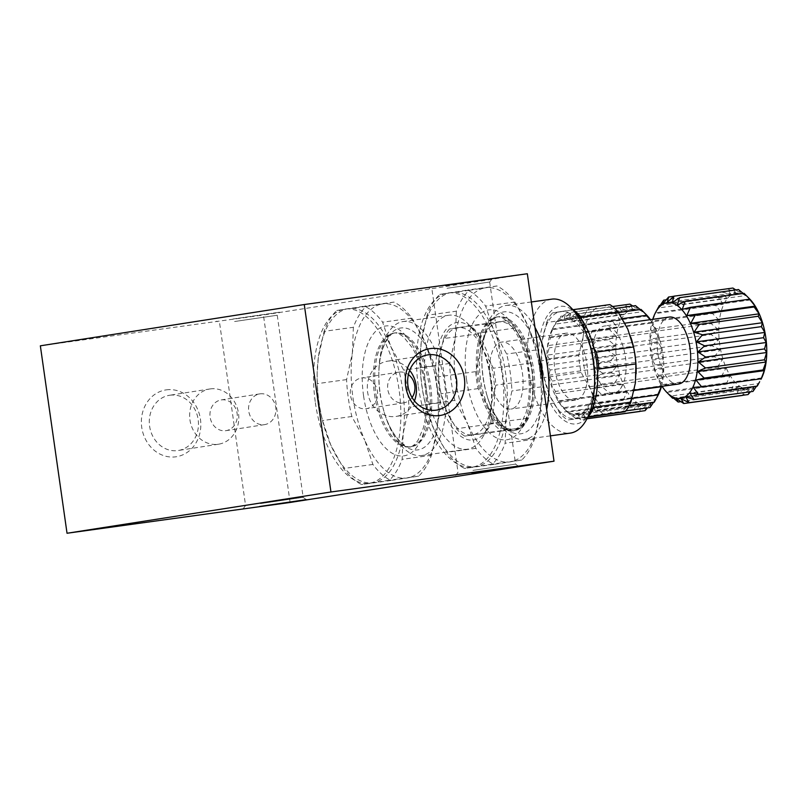 <?xml version="1.0" encoding="UTF-8"?>
<svg xmlns="http://www.w3.org/2000/svg" width="807" height="807" viewBox="0 0 807 807"><rect width="100%" height="100%" fill="white"/><g stroke="black" fill="none" stroke-linecap="round" stroke-linejoin="round"><path stroke-width="0.61" stroke-dasharray="4.04 3.03" d="M480.649 333.462L480.215 352.276A54.099 26.056 -97.9 0 0 487.832 405.83L478.117 388.611A58.154 28.013 -97.9 0 1 475.706 371.644L480.215 352.276A54.099 26.056 -97.9 0 1 498.696 322.013L506.826 320.702A58.154 28.013 -97.9 0 1 515.098 328.076L524.812 345.295L530.461 363.079A58.154 28.013 -97.9 0 1 532.872 380.047L532.428 398.86L527.919 418.228A58.154 28.013 -97.9 0 1 522.068 427.811L501.752 430.988A58.154 28.013 -97.9 0 1 493.481 423.614L487.832 405.83A54.099 26.056 -97.9 0 0 513.948 429.122A54.099 26.056 -97.9 0 0 532.428 398.86A54.099 26.056 -97.9 0 0 533.165 388.57A54.099 26.056 -97.9 0 0 528.635 355.776A54.099 26.056 -97.9 0 0 524.812 345.295A54.099 26.056 -97.9 0 0 498.696 322.013L486.51 323.879A58.154 28.013 -97.9 0 0 480.649 333.462L443.628 338.577L439.119 357.945A54.099 26.056 -97.9 0 0 438.393 368.234A54.099 26.056 -97.9 0 0 442.922 401.029A54.099 26.056 -97.9 0 0 446.745 411.499A54.099 26.056 -97.9 0 0 472.852 434.791A54.099 26.056 -97.9 0 0 491.342 404.529A54.099 26.056 -97.9 0 0 483.716 350.974A54.099 26.056 -97.9 0 0 457.609 327.682A54.099 26.056 -97.9 0 0 439.119 357.945L438.685 376.758A58.154 28.013 -97.9 0 0 441.096 393.725L446.745 411.499L456.459 428.729A58.154 28.013 -97.9 0 0 464.731 436.103L485.047 432.925A58.154 28.013 -97.9 0 0 490.898 423.342L491.342 404.529L495.851 385.161A58.154 28.013 -97.9 0 0 493.44 368.194L483.716 350.974L478.067 333.19A58.154 28.013 -97.9 0 0 469.805 325.816L449.489 328.994A58.154 28.013 -97.9 0 0 443.628 338.577M506.826 320.702L469.805 325.816M515.098 328.076L478.067 333.19M486.51 323.879L449.489 328.994M493.481 423.614L456.459 428.729M501.752 430.988L464.731 436.103M522.068 427.811L485.047 432.925M527.919 418.228L490.898 423.342M532.872 380.047L495.851 385.161M530.461 363.079L493.44 368.194M631.003 337.659A54.099 26.056 -97.9 0 0 627.806 329.195A54.099 26.056 -97.9 0 0 601.689 305.903L589.503 307.77A58.154 28.013 -97.9 0 0 583.643 317.353L546.621 322.467L542.112 341.845A54.099 26.056 -97.9 0 0 541.386 352.134A54.099 26.056 -97.9 0 0 545.915 384.919A54.099 26.056 -97.9 0 0 549.738 395.4A54.099 26.056 -97.9 0 0 575.845 418.692A54.099 26.056 -97.9 0 0 594.335 388.419A54.099 26.056 -97.9 0 0 586.709 334.865A54.099 26.056 -97.9 0 0 560.603 311.573A54.099 26.056 -97.9 0 0 542.112 341.845L541.679 360.648A58.154 28.013 -97.9 0 0 544.089 377.615L549.738 395.4L559.453 412.619A58.154 28.013 -97.9 0 0 567.724 419.993L588.041 416.815M609.82 304.592L601.689 305.903A54.099 26.056 -97.9 0 0 583.209 336.166L583.643 317.353M636.128 373.742A54.099 26.056 -97.9 0 1 635.422 382.75A54.099 26.056 -97.9 0 1 616.941 413.013A54.099 26.056 -97.9 0 1 590.825 389.72L581.111 372.501A58.154 28.013 -97.9 0 1 578.7 355.544L583.209 336.166A54.099 26.056 -97.9 0 0 590.825 389.72L596.474 407.505A58.154 28.013 -97.9 0 0 604.746 414.879M572.94 309.686L552.482 312.884A58.154 28.013 -97.9 0 0 546.621 322.467M589.503 307.77L552.482 312.884M596.474 407.505L559.453 412.619M587.789 417.229L567.724 419.993M594.093 348.553L586.709 334.865L581.06 317.08M593.891 407.232L594.335 388.419L598.844 369.051M353.375 327.299L352.356 353.123A87.902 42.347 -97.9 0 0 364.744 440.148L351.852 416.503A92.644 44.627 -97.9 0 1 346.596 379.603L352.356 353.123A87.902 42.347 -97.9 0 1 382.407 303.936L393.947 302.09A92.644 44.627 -97.9 0 1 411.933 318.14L424.835 341.785L432.986 366.085A92.644 44.627 -97.9 0 1 438.231 402.986L438.393 412.67L437.212 428.81L431.452 455.289A92.644 44.627 -97.9 0 1 418.712 476.14L390.891 480.498A92.644 44.627 -97.9 0 1 372.895 464.449L364.744 440.148A87.902 42.347 -97.9 0 0 407.172 477.996A87.902 42.347 -97.9 0 0 437.212 428.81A87.902 42.347 -97.9 0 0 438.403 412.095A87.902 42.347 -97.9 0 0 431.049 358.812A87.902 42.347 -97.9 0 0 424.835 341.785A87.902 42.347 -97.9 0 0 382.407 303.936L366.116 306.438A92.644 44.627 -97.9 0 0 353.375 327.299L324.071 331.344L318.311 357.824A87.902 42.347 -97.9 0 0 317.131 374.539A87.902 42.347 -97.9 0 0 318.896 402.209A87.902 42.347 -97.9 0 0 324.485 427.821A87.902 42.347 -97.9 0 0 330.699 444.849A87.902 42.347 -97.9 0 0 372.763 482.747A87.902 42.347 -97.9 0 0 373.127 482.697A87.902 42.347 -97.9 0 0 403.167 433.51A87.902 42.347 -97.9 0 0 390.78 346.485A87.902 42.347 -97.9 0 0 348.715 308.587A87.902 42.347 -97.9 0 0 348.352 308.637A87.902 42.347 -97.9 0 0 318.311 357.824L317.141 373.964L317.292 383.648A92.644 44.627 -97.9 0 0 322.548 420.548L330.699 444.849L343.6 468.494A92.644 44.627 -97.9 0 0 361.586 484.543L389.418 480.195A92.644 44.627 -97.9 0 0 402.148 459.334L403.167 433.51L408.937 407.031A92.644 44.627 -97.9 0 0 403.682 370.131L390.78 346.485L382.629 322.185A92.644 44.627 -97.9 0 0 364.643 306.135L336.812 310.483A92.644 44.627 -97.9 0 0 324.071 331.344M393.947 302.09L364.643 306.135M411.933 318.14L382.629 322.185M366.116 306.438L336.812 310.483M372.895 464.449L343.6 468.494M390.891 480.498L361.586 484.543M418.712 476.14L389.418 480.195M431.452 455.289L402.148 459.334M438.231 402.986L408.937 407.031M432.986 366.085L403.682 370.131M456.369 311.189L455.35 337.013A87.902 42.347 -97.9 0 0 467.737 424.038L454.845 400.393A92.644 44.627 -97.9 0 1 449.59 363.493L455.35 337.013A87.902 42.347 -97.9 0 1 485.4 287.827L496.941 285.981A92.644 44.627 -97.9 0 1 514.927 302.03L527.828 325.675L535.979 349.976A92.644 44.627 -97.9 0 1 541.225 386.876L541.386 396.56L540.206 412.71L534.446 439.19A92.644 44.627 -97.9 0 1 521.705 460.04L493.884 464.388A92.644 44.627 -97.9 0 1 475.888 448.339L467.737 424.038A87.902 42.347 -97.9 0 0 510.165 461.886A87.902 42.347 -97.9 0 0 540.206 412.71A87.902 42.347 -97.9 0 0 541.396 395.985A87.902 42.347 -97.9 0 0 534.042 342.703A87.902 42.347 -97.9 0 0 527.828 325.675A87.902 42.347 -97.9 0 0 485.4 287.827L469.109 290.338A92.644 44.627 -97.9 0 0 456.369 311.189L427.064 315.234L421.304 341.714A87.902 42.347 -97.9 0 0 420.124 358.429A87.902 42.347 -97.9 0 0 421.89 386.099A87.902 42.347 -97.9 0 0 427.478 411.711A87.902 42.347 -97.9 0 0 433.692 428.739A87.902 42.347 -97.9 0 0 475.757 466.638A87.902 42.347 -97.9 0 0 476.12 466.587A87.902 42.347 -97.9 0 0 506.16 417.411A87.902 42.347 -97.9 0 0 493.773 330.376A87.902 42.347 -97.9 0 0 451.708 292.477A87.902 42.347 -97.9 0 0 451.345 292.527A87.902 42.347 -97.9 0 0 421.304 341.714L420.134 357.854L420.286 367.538A92.644 44.627 -97.9 0 0 425.541 404.438L433.692 428.739L446.594 452.384A92.644 44.627 -97.9 0 0 464.58 468.433L492.411 464.086A92.644 44.627 -97.9 0 0 505.142 443.235L506.16 417.411L511.931 390.931A92.644 44.627 -97.9 0 0 506.675 354.031L493.773 330.376L485.622 306.075A92.644 44.627 -97.9 0 0 467.636 290.026L439.805 294.384A92.644 44.627 -97.9 0 0 427.064 315.234M496.941 285.981L467.636 290.026M514.927 302.03L485.622 306.075M469.109 290.338L439.805 294.384M475.888 448.339L446.594 452.384M493.884 464.388L464.58 468.433M521.705 460.04L492.411 464.086M534.446 439.19L505.142 443.235M541.225 386.876L511.931 390.931M535.979 349.976L506.675 354.031M315.376 402.693A87.902 42.347 -97.9 0 0 369.243 483.232A87.902 42.347 -97.9 0 0 399.162 390.366A87.902 42.347 -97.9 0 0 345.194 309.071A87.902 42.347 -97.9 0 0 315.376 402.693M418.369 386.593A87.902 42.347 -97.9 0 0 472.236 467.122A87.902 42.347 -97.9 0 0 502.156 374.256A87.902 42.347 -97.9 0 0 448.188 292.961A87.902 42.347 -97.9 0 0 418.369 386.593M290.096 502.458L263.415 315.012L527.334 273.744M166.333 389.852A33.813 29.627 -98.9 0 1 198.895 436.557A33.813 29.627 -98.9 0 1 148.054 443.578A33.813 29.627 -98.9 0 1 166.333 389.852M40.35 345.82L263.415 315.012M445.373 285.809L491.967 278.96L445.373 285.809M232.951 319.027L279.535 312.188L232.951 319.027M234.615 321.509L277.245 315.244L234.615 321.509M260.53 503.588L303.16 497.334L260.53 503.588M447.038 288.281L489.667 282.016L447.038 288.281M472.952 470.37L515.582 464.106L472.952 470.37M210.284 388.903A27.952 24.492 -98.9 0 1 238.458 413.013A27.952 24.492 -98.9 0 1 218.536 444.203A27.952 24.492 -98.9 0 1 190.018 420.366A27.952 24.492 -98.9 0 1 209.901 388.964A27.952 24.492 -98.9 0 1 210.284 388.903M221.421 399.889A15.555 13.628 -98.9 0 1 237.097 413.305A15.555 13.628 -98.9 0 1 226.021 430.656A15.555 13.628 -98.9 0 1 210.153 417.39A15.555 13.628 -98.9 0 1 221.209 399.919A15.555 13.628 -98.9 0 1 221.421 399.889M169.944 395.218A27.952 24.492 -98.9 0 1 198.119 419.327A27.952 24.492 -98.9 0 1 178.196 450.508A27.952 24.492 -98.9 0 1 149.678 426.681A27.952 24.492 -98.9 0 1 169.561 395.269A27.952 24.492 -98.9 0 1 169.944 395.218M260.046 393.846A15.555 13.628 -98.9 0 1 275.722 407.263A15.555 13.628 -98.9 0 1 264.635 424.613A15.555 13.628 -98.9 0 1 248.768 411.348A15.555 13.628 -98.9 0 1 259.834 393.877A15.555 13.628 -98.9 0 1 260.046 393.846M414.445 400.908A27.952 24.492 -98.9 0 1 396.207 416.412A27.952 24.492 -98.9 0 1 367.679 392.585A27.952 24.492 -98.9 0 1 387.562 361.183A27.952 24.492 -98.9 0 1 387.945 361.122A27.952 24.492 -98.9 0 1 409.663 370.383M412.074 397.518A15.555 13.628 -98.9 0 1 403.682 402.864A15.555 13.628 -98.9 0 1 387.814 389.61A15.555 13.628 -98.9 0 1 398.87 372.138A15.555 13.628 -98.9 0 1 399.082 372.098A15.555 13.628 -98.9 0 1 408.382 374.589M361.748 377.938A15.555 13.628 -98.9 0 1 377.424 391.355A15.555 13.628 -98.9 0 1 366.348 408.705A15.555 13.628 -98.9 0 1 366.136 408.735A15.555 13.628 -98.9 0 1 350.46 395.319A15.555 13.628 -98.9 0 1 361.536 377.969A15.555 13.628 -98.9 0 1 361.748 377.938M436.99 385.655A59.325 28.578 -97.9 0 0 459.062 434.923A59.325 28.578 -97.9 0 0 487.569 428.184A59.325 28.578 -97.9 0 0 474.012 330.002A59.325 28.578 -97.9 0 0 444.566 331.506A59.325 28.578 -97.9 0 0 436.99 385.655M425.844 387.269A67.617 32.573 -97.9 0 0 467.273 449.217A67.617 32.573 -97.9 0 0 483.494 435.74A67.617 32.573 -97.9 0 0 468.04 323.829A67.617 32.573 -97.9 0 0 448.783 315.244A67.617 32.573 -97.9 0 0 425.844 387.269M380.218 393.564A67.617 32.573 -97.9 0 0 384.505 413.265A67.617 32.573 -97.9 0 0 421.647 455.521A67.617 32.573 -97.9 0 0 444.667 384.082A67.617 32.573 -97.9 0 0 403.147 321.549A67.617 32.573 -97.9 0 0 378.846 372.279A67.617 32.573 -97.9 0 0 380.218 393.564M346.596 379.603L317.292 383.648M351.852 416.503L322.548 420.548M577.005 313.893A59.325 28.578 -97.9 0 0 547.56 315.396A59.325 28.578 -97.9 0 0 539.984 369.545A59.325 28.578 -97.9 0 0 562.055 418.823A59.325 28.578 -97.9 0 0 590.563 412.074M551.776 299.145A67.617 32.573 -97.9 0 0 528.837 371.159A67.617 32.573 -97.9 0 0 570.267 433.107M534.97 327.4A67.617 32.573 -97.9 0 0 506.14 305.439A67.617 32.573 -97.9 0 0 481.84 356.18A67.617 32.573 -97.9 0 0 483.211 377.464A67.617 32.573 -97.9 0 0 487.499 397.165A67.617 32.573 -97.9 0 0 524.641 439.412A67.617 32.573 -97.9 0 0 546.662 409.502M449.59 363.493L420.286 367.538M454.845 400.393L425.541 404.438M547.882 370.252A48.359 23.292 -97.9 0 0 563.74 408.423A48.359 23.292 -97.9 0 0 592.631 395.753A48.359 23.292 -97.9 0 0 583.925 332.746A48.359 23.292 -97.9 0 0 552.684 328.378A48.359 23.292 -97.9 0 0 547.882 370.252M550.132 369.989L548.851 375.255L552.27 381.035L551.262 384.949L555.458 391.425L554.54 393.846L559.523 400.696L558.545 401.553L564.315 408.453L563.104 407.737L569.601 414.354L568.017 412.115L575.169 418.137L573.071 414.505L580.768 419.64L578.044 414.808L586.144 418.803L582.704 413.002L591.077 415.655L586.871 409.169L595.354 410.329L590.351 403.47L598.774 403.066L592.994 396.166L601.185 394.179L594.678 387.572L602.496 384.061L595.334 378.059L602.647 373.157L594.941 368.042L601.629 361.929L593.508 357.965L599.48 350.884L591.097 348.271L596.302 340.504L587.819 339.374L592.227 331.223L583.814 331.667L587.446 323.466L579.255 325.483L582.15 317.565L574.342 321.105L576.581 313.782L569.288 318.704L570.983 312.279L564.315 318.412L565.606 313.116L559.654 320.218L560.673 316.273L555.488 324.051L556.396 321.59L552.008 329.75L552.987 328.853L549.365 337.054L550.566 337.74L547.681 345.648L549.254 347.857L547.025 355.161L549.103 358.762L547.418 365.178L550.132 369.989L609.053 361.849L615.731 355.746L547.418 365.178M554.802 369.162A33.813 16.291 -97.9 0 0 575.522 400.141A33.813 16.291 -97.9 0 0 587.032 364.421A33.813 16.291 -97.9 0 0 566.272 333.16A33.813 16.291 -97.9 0 0 554.802 369.162M490.232 378.08A33.813 16.291 -97.9 0 0 510.952 409.058A33.813 16.291 -97.9 0 0 522.452 373.338A33.813 16.291 -97.9 0 0 501.702 342.077A33.813 16.291 -97.9 0 0 490.232 378.08M475.706 371.644L438.685 376.758M478.117 388.611L441.096 393.725M652.762 319.33A48.359 23.292 -97.9 0 0 650.876 354.142A48.359 23.292 -97.9 0 0 662.012 386.311M657.13 309.585L652.359 320.944L653.559 321.63L650.674 329.538L652.248 331.748L650.018 339.051L652.096 342.662L650.412 349.068L653.125 353.88L651.844 359.145L655.264 364.925L654.255 368.839L658.451 375.316L657.534 377.737L662.517 384.586L661.538 385.443L668.226 393.866M669.265 317.05A33.813 16.291 -97.9 0 0 657.796 353.062A33.813 16.291 -97.9 0 0 678.516 384.031M593.226 361.97A33.813 16.291 -97.9 0 0 613.945 392.948A33.813 16.291 -97.9 0 0 625.445 357.229A33.813 16.291 -97.9 0 0 604.695 325.967A33.813 16.291 -97.9 0 0 593.226 361.97M578.7 355.544L541.679 360.648M581.111 372.501L544.089 377.615M735.792 289.915L740.594 293.173L672.281 302.605M740.594 293.173L738.506 289.542M743.197 293.445L745.648 295.564L677.335 304.996M745.648 295.564L744.064 293.324M750.56 299.942L682.248 309.374M761.657 377.928L693.344 387.37M757.269 386.089L758.187 383.628L689.864 393.059M758.187 383.628L756.532 386.19M753.002 391.405L754.02 387.461L685.698 396.893M754.02 387.461L750.47 391.758M748.069 394.562L749.35 389.267L681.037 398.698M749.35 389.267L742.682 395.4L744.387 388.974L676.064 398.406M744.387 388.974L737.084 393.897L680.876 401.654M737.084 393.897L739.333 386.573L671.01 396.005M739.333 386.573L731.525 390.114L673.462 398.123M731.525 390.114L734.42 382.195L666.098 391.627M734.42 382.195L726.229 384.213L667.308 392.343M726.229 384.213L729.861 376.012L661.538 385.443M729.861 376.012L721.448 376.455L662.517 384.586M721.448 376.455L725.856 368.305L657.534 377.737M725.856 368.305L717.373 367.175L658.451 375.316M717.373 367.175L722.568 359.408L654.255 368.839M722.568 359.408L714.195 356.795L655.264 364.925M714.195 356.795L720.157 349.713L651.844 359.145M720.157 349.713L712.046 345.749L653.125 353.88M712.046 345.749L718.724 339.636L650.412 349.068M718.724 339.636L711.028 334.522L652.096 342.662M711.028 334.522L718.331 329.619L650.018 339.051M718.331 329.619L711.169 323.617L652.248 331.748M711.169 323.617L718.997 320.107L650.674 329.538M718.997 320.107L712.48 313.499L653.559 321.63M712.48 313.499L720.681 311.512L652.359 320.944M720.681 311.512L714.901 304.612L655.98 312.753M714.901 304.612L723.324 304.209L655.002 313.641M723.324 304.209L718.321 297.349L660.136 305.389M718.321 297.349L726.794 298.509L658.482 307.941M726.794 298.509L722.588 292.023L666.199 299.811M722.588 292.023L730.96 294.676L662.648 304.108M730.96 294.676L727.521 288.876L673.845 296.29M727.521 288.876L735.631 292.87L667.308 302.302M735.631 292.87L732.907 288.038M749.935 299.256A48.359 23.292 -97.9 0 0 725.927 300.486A48.359 23.292 -97.9 0 0 719.763 344.629A48.359 23.292 -97.9 0 0 737.749 384.798A48.359 23.292 -97.9 0 0 760.981 379.3M615.731 355.746L608.034 350.631L615.337 345.729L608.175 339.717L616.003 336.216L609.487 329.599L617.688 327.622L611.908 320.722L620.331 320.308L615.327 313.459L623.801 314.619L619.594 308.133L627.967 310.786L624.527 304.985L632.638 308.98L564.315 318.412M612.614 306.529L570.983 312.279M632.638 308.98L629.914 304.138M624.527 304.985L565.606 313.116M627.967 310.786L559.654 320.218M619.594 308.133L560.673 316.273M623.801 314.619L555.488 324.051M615.327 313.459L556.396 321.59M620.331 320.308L552.008 329.75M611.908 320.722L552.987 328.853M617.688 327.622L549.365 337.054M609.487 329.599L550.566 337.74M616.003 336.216L547.681 345.648M608.175 339.717L549.254 347.857M615.337 345.729L547.025 355.161M608.034 350.631L549.103 358.762M645.075 410.662L646.357 405.376L639.689 411.509L641.394 405.074L634.09 410.006L636.34 402.683L628.532 406.224L631.427 398.305L623.236 400.322L626.868 392.121L618.455 392.565L622.863 384.414L614.379 383.285L619.574 375.517L611.202 372.895L617.163 365.823L548.851 375.255M617.163 365.823L609.053 361.849M611.202 372.895L552.27 381.035M619.574 375.517L551.262 384.949M614.379 383.285L555.458 391.425M622.863 384.414L554.54 393.846M618.455 392.565L559.523 400.696M626.868 392.121L558.545 401.553M623.236 400.322L564.315 408.453M631.427 398.305L563.104 407.737M628.532 406.224L569.601 414.354M636.34 402.683L568.017 412.115M634.09 410.006L575.169 418.137M641.394 405.074L573.071 414.505M586.941 418.793L580.768 419.64M646.357 405.376L578.044 414.808M587.002 418.682L586.144 418.803M650.008 407.515L651.027 403.571L582.704 413.002M651.027 403.571L647.476 407.868M625.798 410.854L591.077 415.655M654.275 402.189L655.193 399.737L586.871 409.169M655.193 399.737L653.539 402.29M629.238 405.649L595.354 410.329M658.663 394.038L590.351 403.47M632.042 398.466L598.774 403.066M634.08 390.497L592.994 396.166M650.079 319.693L652.127 322.235L651.148 323.093L656.141 329.942L655.223 332.363L659.42 338.839L658.401 342.753L661.831 348.533L660.55 353.799L663.263 358.611L661.569 365.016L663.657 368.628L661.427 375.931L663.001 378.14L660.116 386.049L601.185 394.179M660.116 386.049L661.306 386.735M663.001 378.14L594.678 387.572M661.427 375.931L602.496 384.061M663.657 368.628L595.334 378.059M661.569 365.016L602.647 373.157M663.263 358.611L594.941 368.042M660.55 353.799L601.629 361.929M661.831 348.533L593.508 357.965M658.401 342.753L599.48 350.884M659.42 338.839L591.097 348.271M655.223 332.363L596.302 340.504M656.141 329.942L587.819 339.374M651.148 323.093L592.227 331.223M652.127 322.235L583.814 331.667M622.358 318.644L587.446 323.466M647.567 316.051L579.255 325.483M618.485 312.551L582.15 317.565M640.203 309.555L642.654 311.673L574.342 321.105M642.654 311.673L641.071 309.434M614.873 308.496L576.581 313.782M632.799 306.024L637.601 309.273L569.288 318.704M637.601 309.273L635.513 305.641M646.942 315.366A48.359 23.292 -97.9 0 0 622.933 316.596A48.359 23.292 -97.9 0 0 616.77 360.739A48.359 23.292 -97.9 0 0 634.756 400.897A48.359 23.292 -97.9 0 0 657.987 395.4M661.478 386.382A48.359 23.292 -97.9 0 0 650.482 319.643M380.057 393.534A61.534 29.637 -97.9 0 0 383.971 411.469A61.534 29.637 -97.9 0 0 433.399 435.931A61.534 29.637 -97.9 0 0 419.771 337.225A61.534 29.637 -97.9 0 0 378.816 374.166A61.534 29.637 -97.9 0 0 380.057 393.534M375.891 394.078A57.479 27.69 -97.9 0 0 411.106 446.735A57.479 27.69 -97.9 0 0 430.676 386.008A57.479 27.69 -97.9 0 0 395.39 332.857A57.479 27.69 -97.9 0 0 375.891 394.078M374.478 394.27A57.479 27.69 -97.9 0 0 409.694 446.927A57.479 27.69 -97.9 0 0 429.263 386.21A57.479 27.69 -97.9 0 0 393.967 333.059A57.479 27.69 -97.9 0 0 374.478 394.27M363.574 395.844A65.589 31.594 -97.9 0 0 418.399 444.758A65.589 31.594 -97.9 0 0 402.39 332.292A65.589 31.594 -97.9 0 0 363.574 395.844M538.773 354.061A61.534 29.637 -97.9 0 0 504.879 311.795A61.534 29.637 -97.9 0 0 481.809 358.056A61.534 29.637 -97.9 0 0 483.05 377.424A61.534 29.637 -97.9 0 0 486.964 395.359A61.534 29.637 -97.9 0 0 521.958 433.591A61.534 29.637 -97.9 0 0 542.849 382.73M478.884 377.969A57.479 27.69 -97.9 0 0 514.099 430.625A57.479 27.69 -97.9 0 0 533.669 369.899A57.479 27.69 -97.9 0 0 498.383 316.748A57.479 27.69 -97.9 0 0 478.884 377.969M477.472 378.16A57.479 27.69 -97.9 0 0 512.687 430.827A57.479 27.69 -97.9 0 0 532.257 370.1A57.479 27.69 -97.9 0 0 496.961 316.949A57.479 27.69 -97.9 0 0 477.472 378.16M466.567 379.744A65.589 31.594 -97.9 0 0 521.393 428.648A65.589 31.594 -97.9 0 0 505.384 316.183A65.589 31.594 -97.9 0 0 466.567 379.744M431.049 358.812L430.847 358.157M438.403 412.095L438.393 412.67M534.042 342.703L533.841 342.047M541.396 395.985L541.386 396.56M306.216 499.624L303.16 497.334L277.245 315.244L279.535 312.188M243.29 508.581L245.58 505.525L219.665 323.436L216.609 321.146M489.667 282.026L491.967 278.96M455.713 475.363L458.013 472.307L432.088 290.217L429.031 287.917M489.667 282.016L515.582 464.106L518.639 466.406M209.901 388.964L169.561 395.269M218.536 444.203L178.196 450.508M259.834 393.877L221.209 399.919M264.635 424.613L226.021 430.656M427.902 354.868L387.562 361.183M436.547 410.107L396.207 416.412M398.87 372.138L361.536 377.969M403.682 402.864L366.348 408.705M474.012 330.002L468.04 323.829M487.569 428.184L483.494 435.74M448.783 315.244L403.147 321.549M467.273 449.217L421.647 455.521M378.846 372.279L378.816 374.166C378.644 348.221 390.033 331.717 395.39 332.857L393.967 333.059C396.166 332.413 399.374 333.725 403.601 336.993L412.327 347.797C418.369 357.985 422.565 370.534 424.896 385.433C427.165 401.684 426.6 415.978 423.211 428.325L417.875 440.561C414.697 444.828 411.974 446.957 409.694 446.927L411.106 446.735C406.264 449.287 390.83 436.486 383.971 411.469L384.505 413.265M324.485 427.821L324.676 428.477M317.131 374.539L317.141 373.964M348.715 308.587L345.194 309.071M372.763 482.747L369.243 483.232M531.359 301.959L506.14 305.439M550.414 435.851L524.641 439.412M481.84 356.18L481.809 358.056C481.638 332.121 493.027 315.608 498.383 316.748L496.961 316.949C499.16 316.304 502.368 317.615 506.594 320.883L515.32 331.687C521.362 341.886 525.559 354.424 527.889 369.334C530.159 385.575 529.594 399.879 526.204 412.226L520.868 424.452C517.691 428.719 514.967 430.847 512.687 430.827L514.099 430.625C509.257 433.177 493.823 420.376 486.964 395.359L487.499 397.165M427.478 411.711L427.67 412.367M420.124 358.429L420.134 357.854M451.708 292.477L448.188 292.961M475.757 466.638L472.236 467.122M563.74 408.423L565.233 409.966M552.684 328.378L554.137 325.685M566.272 333.16L501.702 342.077M575.522 400.141L510.952 409.058M624.89 323.173L604.695 325.967M634.151 390.164L613.945 392.948"/><path stroke-width="1.21" d="M572.94 309.686L609.82 304.592A58.154 28.013 -97.9 0 1 618.091 311.966L627.806 329.195L633.455 346.98A58.154 28.013 -97.9 0 1 635.866 363.937L635.422 382.75L630.913 402.118A58.154 28.013 -97.9 0 1 625.062 411.701L587.789 417.229M636.128 373.742A54.099 26.056 -97.9 0 0 636.158 372.461A54.099 26.056 -97.9 0 0 631.629 339.666A54.099 26.056 -97.9 0 0 631.003 337.659M618.091 311.966L581.06 317.08A58.154 28.013 -97.9 0 0 573.192 309.949M625.062 411.701L588.041 416.815A58.154 28.013 -97.9 0 0 593.891 407.232L630.913 402.118M635.866 363.937L598.844 369.051A58.154 28.013 -97.9 0 0 596.434 352.084L594.093 348.553M633.455 346.98L596.434 352.084M554.016 461.18L527.334 273.744L304.269 304.542L40.35 345.82L67.031 533.256L290.096 502.458L554.016 461.18L330.951 491.988L304.269 304.542M430.252 348.584A33.813 29.627 -98.9 0 1 462.815 395.279A33.813 29.627 -98.9 0 1 411.974 402.3A33.813 29.627 -98.9 0 1 430.252 348.584M330.951 491.988L67.031 533.256M472.045 473.255L518.639 466.406L472.045 473.255M259.622 506.473L306.216 499.624L259.622 506.473M428.285 354.818A27.952 24.492 -98.9 0 1 456.459 378.917A27.952 24.492 -98.9 0 1 436.547 410.107A27.952 24.492 -98.9 0 1 408.019 386.271A27.952 24.492 -98.9 0 1 427.902 354.868A27.952 24.492 -98.9 0 1 428.285 354.818M409.663 370.383A27.952 24.492 -98.9 0 1 414.445 400.908M408.382 374.589A15.555 13.628 -98.9 0 1 412.074 397.518M550.414 435.851L570.267 433.107A67.617 32.573 -97.9 0 0 586.487 419.64L590.563 412.074A59.325 28.578 -97.9 0 0 577.005 313.893L571.033 307.719A67.617 32.573 -97.9 0 0 551.776 299.145L531.359 301.959M586.487 419.64A67.617 32.573 -97.9 0 0 571.033 307.719M546.662 409.502A67.617 32.573 -97.9 0 0 534.97 327.4M662.012 386.311A48.359 23.292 -97.9 0 0 666.733 392.313A48.359 23.292 -97.9 0 0 695.624 379.643A48.359 23.292 -97.9 0 0 686.918 316.637A48.359 23.292 -97.9 0 0 655.677 312.279A48.359 23.292 -97.9 0 0 652.762 319.33M666.733 392.313L672.594 398.244L671.01 396.005L678.162 402.037L676.064 398.406L683.761 403.54L681.037 398.698L689.138 402.693L685.698 396.893L694.07 399.546L689.864 393.059L698.348 394.22L693.344 387.37L701.767 386.957L695.987 380.057L704.178 378.08L697.672 371.462L705.489 367.962L698.327 361.95L705.641 357.047L697.934 351.933L704.622 345.83L696.502 341.855L702.473 334.784L694.091 332.161L699.296 324.394L690.812 323.264L695.22 315.113L686.807 315.557L690.429 307.356L682.248 309.374L685.143 301.455L677.335 304.996L679.575 297.672L672.281 302.605L673.976 296.169L667.308 302.302L668.599 297.016L662.648 304.108L663.667 300.164L658.482 307.941L659.39 305.49L655.677 312.279M634.151 390.164L678.516 384.031A33.813 16.291 -97.9 0 0 690.025 348.311A33.813 16.291 -97.9 0 0 669.265 317.05L624.89 323.173M735.792 289.915L732.907 288.038L673.976 296.169M743.197 293.445L738.506 289.542L679.575 297.672M748.432 297.712L755.12 306.125L754.142 306.983L759.135 313.832L758.217 316.253L762.413 322.729L761.394 326.643L764.824 332.423L763.543 337.689L766.257 342.501L764.562 348.917L766.65 352.518L764.421 359.821L765.994 362.03L763.109 369.939L764.3 370.625L760.981 379.3A48.359 23.292 -97.9 0 0 749.935 299.256L744.064 293.324L685.143 301.455M749.36 299.226L690.429 307.356M755.12 306.125L686.807 315.557M754.142 306.983L695.22 315.113M759.135 313.832L690.812 323.264M758.217 316.253L699.296 324.394M762.413 322.729L694.091 332.161M761.394 326.643L702.473 334.784M764.824 332.423L696.502 341.855M763.543 337.689L704.622 345.83M766.257 342.501L697.934 351.933M764.562 348.917L705.641 357.047M766.65 352.518L698.327 361.95M764.421 359.821L705.489 367.962M765.994 362.03L697.672 371.462M763.109 369.939L704.178 378.08M764.3 370.625L695.987 380.057M760.688 378.826L701.767 386.957M759.528 381.993L757.269 386.089L698.348 394.22M756.532 386.19L753.002 391.405L694.07 399.546M750.47 391.758L748.069 394.562L689.138 402.693M742.682 395.4L683.761 403.54M680.876 401.654L678.162 402.037M673.462 398.123L672.594 398.244M660.136 305.389L659.39 305.49M666.199 299.811L663.667 300.164M673.845 296.29L668.599 297.016M632.799 306.024L629.914 304.138L612.614 306.529M639.689 411.509L586.941 418.793M647.476 407.868L645.075 410.662L587.002 418.682M653.539 402.29L650.008 407.515L625.798 410.854M660.116 386.049L661.306 386.735L657.695 394.926L658.663 394.038L654.275 402.189L629.238 405.649M657.695 394.926L632.042 398.466M661.306 386.735L634.08 390.497M618.485 312.551L641.071 309.434L647.567 316.051L646.367 315.335L622.358 318.644M646.367 315.335L650.079 319.693M640.203 309.555L635.513 305.641L614.873 308.496M656.535 398.093L657.987 395.4A48.359 23.292 -97.9 0 0 661.478 386.382M650.482 319.643A48.359 23.292 -97.9 0 0 646.942 315.366L645.439 313.812M542.849 382.73A61.534 29.637 -97.9 0 0 538.773 354.061"/></g></svg>
